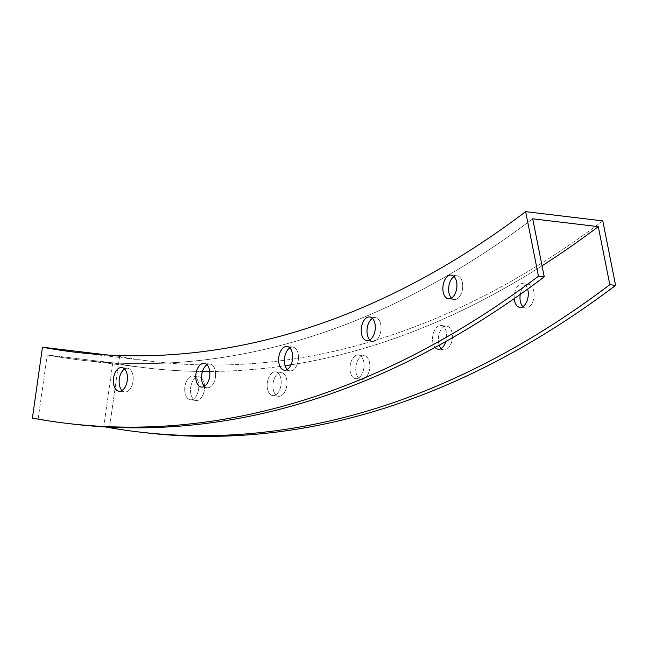 <?xml version="1.0" encoding="UTF-8"?>
<svg xmlns="http://www.w3.org/2000/svg" width="648" height="648" viewBox="0 0 648 648"><rect width="100%" height="100%" fill="white"/><g stroke="black" fill="none" stroke-linecap="round" stroke-linejoin="round"><path stroke-width="0.49" stroke-dasharray="3.24 2.43" d="M452.401 335.308A11.939 6.95 96.8 0 1 443.977 349.888A11.939 6.95 96.8 0 1 441.207 348.446A11.939 6.95 -83.2 0 0 448.87 347.49A11.939 6.95 -83.2 0 0 452.401 335.308A11.939 6.95 -83.2 0 0 443.273 327.256A11.939 6.95 -83.2 0 0 439.247 345.165A11.939 6.95 96.8 0 1 438.372 340.743A11.939 6.95 96.8 0 1 446.804 326.163A11.939 6.95 96.8 0 1 452.401 335.308M432.589 340.054A11.939 6.95 -83.2 0 0 435.116 347.417A11.939 6.95 96.8 0 1 432.589 340.054A11.939 6.95 96.8 0 1 440.988 325.474A11.939 6.95 96.8 0 1 445.808 341.52A11.939 6.95 -83.2 0 0 441.021 325.474A11.939 6.95 -83.2 0 0 432.589 340.054M372.43 318.387A11.939 6.95 96.8 0 1 375.451 317.642A11.939 6.95 96.8 0 1 380.943 330.318A11.939 6.95 96.8 0 1 372.624 341.358A11.939 6.95 96.8 0 1 369.854 339.916A11.939 6.95 -83.2 0 0 380.943 330.326A11.939 6.95 -83.2 0 0 372.43 318.387M286.959 381.713A11.939 6.95 96.8 0 1 278.535 396.293A11.939 6.95 96.8 0 1 272.938 387.156A11.939 6.95 96.8 0 1 281.362 372.576A11.939 6.95 96.8 0 1 286.959 381.713A11.939 6.95 -83.2 0 0 275.846 375.775A11.939 6.95 -83.2 0 0 277.036 395.815A11.939 6.95 -83.2 0 0 286.959 381.713M267.146 386.459A11.939 6.95 -83.2 0 0 272.751 395.604A11.939 6.95 -83.2 0 0 281.07 384.564A11.939 6.95 -83.2 0 0 275.578 371.887A11.939 6.95 -83.2 0 0 267.146 386.459A11.939 6.95 96.8 0 1 277.077 372.365A11.939 6.95 96.8 0 1 278.267 392.405A11.939 6.95 96.8 0 1 267.146 386.459M206.987 364.792A11.939 6.95 96.8 0 1 210.009 364.046A11.939 6.95 96.8 0 1 215.501 376.731A11.939 6.95 96.8 0 1 207.182 387.763A11.939 6.95 96.8 0 1 204.42 386.329A11.939 6.95 -83.2 0 0 215.501 376.731A11.939 6.95 -83.2 0 0 206.987 364.792M204.549 385.908A11.939 6.95 96.8 0 1 196.117 400.488A11.939 6.95 96.8 0 1 190.52 391.343A11.939 6.95 96.8 0 1 198.944 376.772A11.939 6.95 96.8 0 1 204.549 385.908A11.939 6.95 -83.2 0 0 193.428 379.963A11.939 6.95 -83.2 0 0 194.619 400.01A11.939 6.95 -83.2 0 0 204.549 385.908M184.737 390.655A11.939 6.95 -83.2 0 0 190.334 399.792A11.939 6.95 -83.2 0 0 198.653 388.76A11.939 6.95 -83.2 0 0 193.161 376.075A11.939 6.95 -83.2 0 0 184.737 390.655A11.939 6.95 96.8 0 1 194.659 376.553A11.939 6.95 96.8 0 1 195.85 396.6A11.939 6.95 96.8 0 1 184.737 390.655M124.578 368.987A11.939 6.95 96.8 0 1 127.599 368.242A11.939 6.95 96.8 0 1 133.083 380.919A11.939 6.95 96.8 0 1 124.764 391.959A11.939 6.95 96.8 0 1 122.002 390.517A11.939 6.95 -83.2 0 0 133.083 380.927A11.939 6.95 -83.2 0 0 124.578 368.987M369.814 364.8A11.939 6.95 96.8 0 1 361.382 379.38A11.939 6.95 96.8 0 1 355.784 370.235A11.939 6.95 96.8 0 1 364.208 355.663A11.939 6.95 96.8 0 1 369.814 364.8A11.939 6.95 -83.2 0 0 358.692 358.854A11.939 6.95 -83.2 0 0 359.883 378.902A11.939 6.95 -83.2 0 0 369.814 364.8M350.001 369.546A11.939 6.95 -83.2 0 0 355.598 378.683A11.939 6.95 -83.2 0 0 363.917 367.651A11.939 6.95 -83.2 0 0 358.425 354.966A11.939 6.95 -83.2 0 0 350.001 369.546A11.939 6.95 96.8 0 1 359.924 355.444A11.939 6.95 96.8 0 1 361.114 375.492A11.939 6.95 96.8 0 1 350.001 369.546M289.842 347.879A11.939 6.95 96.8 0 1 292.856 347.134A11.939 6.95 96.8 0 1 298.347 359.81A11.939 6.95 96.8 0 1 290.029 370.85A11.939 6.95 96.8 0 1 287.267 369.417A11.939 6.95 -83.2 0 0 298.347 359.818A11.939 6.95 -83.2 0 0 289.842 347.879M534.049 293.479A11.939 6.95 96.8 0 1 525.617 308.051A11.939 6.95 96.8 0 1 522.855 306.617A11.939 6.95 -83.2 0 0 530.518 305.662A11.939 6.95 -83.2 0 0 534.049 293.479A11.939 6.95 -83.2 0 0 527.699 284.318A11.939 6.95 -83.2 0 0 520.279 294.378A11.939 6.95 96.8 0 1 528.452 284.334A11.939 6.95 96.8 0 1 534.049 293.479M514.237 298.226A11.939 6.95 -83.2 0 0 514.261 298.59A11.939 6.95 96.8 0 1 514.237 298.226A11.939 6.95 96.8 0 1 519.396 284.553A11.939 6.95 96.8 0 1 527.642 289.113A11.939 6.95 -83.2 0 0 522.669 283.646A11.939 6.95 -83.2 0 0 514.237 298.226M454.078 276.558A11.939 6.95 96.8 0 1 457.099 275.813A11.939 6.95 96.8 0 1 462.583 288.49A11.939 6.95 96.8 0 1 454.272 299.53A11.939 6.95 96.8 0 1 451.502 298.088A11.939 6.95 -83.2 0 0 462.583 288.498A11.939 6.95 -83.2 0 0 454.078 276.558M38.183 418.81L47.231 354.991A1521.528 885.719 -83.2 0 0 532.713 218.805A1521.528 885.719 96.8 0 1 80.085 359.996A1521.528 885.719 96.8 0 1 47.231 354.991L112.801 362.823A1521.528 885.719 -83.2 0 0 145.654 367.829A1521.528 885.719 -83.2 0 0 202.468 371.458A1521.528 885.719 96.8 0 1 112.801 362.823L103.753 426.651A1586.021 923.262 -83.2 0 0 105.341 426.943A1586.021 923.262 96.8 0 1 103.753 426.651L109.536 427.34A1586.021 923.262 -83.2 0 0 140.891 432.2A1586.021 923.262 96.8 0 1 109.536 427.34L103.753 426.651L112.801 362.823L47.231 354.991L38.183 418.81A1586.021 923.262 -83.2 0 0 69.538 423.679A1586.021 923.262 96.8 0 1 38.183 418.81L32.4 418.122L38.183 418.81M209.733 371.474A1521.528 885.719 -83.2 0 0 285.152 365.715A1521.528 885.719 96.8 0 1 209.733 371.474M290.984 364.824A1521.528 885.719 -83.2 0 0 542.052 265.785A1521.528 885.719 96.8 0 1 290.984 364.824M602.786 220.879A1514.368 881.547 96.8 0 1 152.288 361.406A1514.368 881.547 96.8 0 1 119.588 356.424L108.103 355.055L119.588 356.424L109.536 427.34L119.588 356.424A1514.368 881.547 -83.2 0 0 602.786 220.879M443.969 349.888L438.186 349.191M441.021 325.474L446.804 326.163M375.451 317.642L369.668 316.945M372.616 341.358L366.833 340.662M278.527 396.293L272.743 395.604M275.578 371.887L281.362 372.576M210.009 364.046L204.225 363.358M207.182 387.763L201.39 387.075M196.117 400.488L190.334 399.792M193.161 376.075L198.952 376.772M127.599 368.242L121.816 367.546M124.764 391.959L118.981 391.271M361.382 379.38L355.59 378.683M358.425 354.966L364.216 355.663M292.864 347.134L287.072 346.445M290.029 370.85L284.245 370.162M525.617 308.051L519.834 307.363M522.669 283.646L528.452 284.334M457.099 275.813L451.316 275.116M454.264 299.53L448.481 298.833M145.654 367.829L80.085 359.996M152.288 361.406L75.152 352.188"/><path stroke-width="0.97" d="M441.207 348.446A11.939 6.95 96.8 0 1 439.247 345.165A11.939 6.95 -83.2 0 0 441.207 348.446M435.116 347.417A11.939 6.95 -83.2 0 0 438.186 349.191A11.939 6.95 -83.2 0 0 445.808 341.52A11.939 6.95 96.8 0 1 435.116 347.417M367.019 332.213A11.939 6.95 96.8 0 1 372.43 318.387A11.939 6.95 -83.2 0 0 367.019 332.213A11.939 6.95 -83.2 0 0 369.854 339.916A11.939 6.95 96.8 0 1 367.019 332.213M361.236 331.525A11.939 6.95 -83.2 0 0 366.833 340.662A11.939 6.95 -83.2 0 0 375.151 329.63A11.939 6.95 -83.2 0 0 369.668 316.945A11.939 6.95 -83.2 0 0 361.236 331.525A11.939 6.95 96.8 0 1 371.166 317.423A11.939 6.95 96.8 0 1 372.357 337.47A11.939 6.95 96.8 0 1 361.236 331.525M201.585 378.626A11.939 6.95 96.8 0 1 206.987 364.792A11.939 6.95 -83.2 0 0 201.585 378.626A11.939 6.95 -83.2 0 0 204.42 386.329A11.939 6.95 96.8 0 1 201.585 378.626M195.793 377.938A11.939 6.95 -83.2 0 0 201.398 387.075A11.939 6.95 -83.2 0 0 209.717 376.034A11.939 6.95 -83.2 0 0 204.225 363.358A11.939 6.95 -83.2 0 0 195.793 377.938A11.939 6.95 96.8 0 1 205.724 363.836A11.939 6.95 96.8 0 1 206.915 383.875A11.939 6.95 96.8 0 1 195.793 377.938M119.167 382.822A11.939 6.95 96.8 0 1 124.578 368.987A11.939 6.95 -83.2 0 0 119.167 382.822A11.939 6.95 -83.2 0 0 122.002 390.517A11.939 6.95 96.8 0 1 119.167 382.822M113.384 382.126A11.939 6.95 -83.2 0 0 118.981 391.271A11.939 6.95 -83.2 0 0 127.3 380.23A11.939 6.95 -83.2 0 0 121.808 367.546A11.939 6.95 -83.2 0 0 113.384 382.126A11.939 6.95 96.8 0 1 123.306 368.024A11.939 6.95 96.8 0 1 124.497 388.071A11.939 6.95 96.8 0 1 113.384 382.126M284.432 361.714A11.939 6.95 96.8 0 1 289.842 347.879A11.939 6.95 -83.2 0 0 284.432 361.714A11.939 6.95 -83.2 0 0 287.267 369.417A11.939 6.95 96.8 0 1 284.432 361.714M278.648 361.017A11.939 6.95 -83.2 0 0 284.245 370.162A11.939 6.95 -83.2 0 0 292.564 359.122A11.939 6.95 -83.2 0 0 287.072 346.445A11.939 6.95 -83.2 0 0 278.648 361.017A11.939 6.95 96.8 0 1 288.571 346.923A11.939 6.95 96.8 0 1 289.761 366.962A11.939 6.95 96.8 0 1 278.648 361.017M522.855 306.617A11.939 6.95 96.8 0 1 520.02 298.914A11.939 6.95 96.8 0 1 520.279 294.378A11.939 6.95 -83.2 0 0 522.855 306.617M514.261 298.59A11.939 6.95 -83.2 0 0 519.834 307.363A11.939 6.95 -83.2 0 0 526.775 301.579A11.939 6.95 -83.2 0 0 527.642 289.113A11.939 6.95 96.8 0 1 523.211 306.382A11.939 6.95 96.8 0 1 514.261 298.59M448.667 290.385A11.939 6.95 96.8 0 1 454.078 276.558A11.939 6.95 -83.2 0 0 448.667 290.385A11.939 6.95 -83.2 0 0 451.502 298.088A11.939 6.95 96.8 0 1 448.667 290.385M442.884 289.697A11.939 6.95 -83.2 0 0 448.481 298.833A11.939 6.95 -83.2 0 0 456.8 287.801A11.939 6.95 -83.2 0 0 451.316 275.116A11.939 6.95 -83.2 0 0 442.884 289.697A11.939 6.95 96.8 0 1 452.806 275.594A11.939 6.95 96.8 0 1 453.997 295.642A11.939 6.95 96.8 0 1 442.884 289.697M532.713 218.805L544.247 276.858A1586.021 923.262 96.8 0 1 69.538 423.679A1586.021 923.262 -83.2 0 0 72.43 424.027A1586.021 923.262 -83.2 0 0 544.247 276.858L532.713 218.805L598.282 226.638L532.713 218.805M202.468 371.458A1521.528 885.719 -83.2 0 0 209.733 371.474A1521.528 885.719 96.8 0 1 202.468 371.458M285.152 365.715A1521.528 885.719 -83.2 0 0 290.984 364.824A1521.528 885.719 96.8 0 1 285.152 365.715M542.052 265.785A1521.528 885.719 -83.2 0 0 598.282 226.638A1521.528 885.719 96.8 0 1 542.052 265.785M105.341 426.943A1586.021 923.262 -83.2 0 0 609.817 284.691L598.282 226.638L609.817 284.691L615.6 285.379L602.786 220.879L525.65 211.661L538.464 276.161L544.247 276.858L538.464 276.161A1586.021 923.262 96.8 0 1 66.647 423.338A1586.021 923.262 96.8 0 1 32.4 418.122L42.452 347.207A1514.368 881.547 -83.2 0 0 75.152 352.188A1514.368 881.547 -83.2 0 0 525.65 211.661L602.786 220.879L615.6 285.379L609.817 284.691A1586.021 923.262 96.8 0 1 138 431.868A1586.021 923.262 96.8 0 1 105.341 426.943M140.891 432.2A1586.021 923.262 -83.2 0 0 143.783 432.556A1586.021 923.262 -83.2 0 0 615.6 285.379A1586.021 923.262 96.8 0 1 140.891 432.2M108.103 355.055L42.452 347.207L108.103 355.055M42.452 347.207L32.4 418.122A1586.021 923.262 -83.2 0 0 538.464 276.161L525.65 211.661A1514.368 881.547 96.8 0 1 42.452 347.207M138 431.868L143.783 432.556M72.43 424.027L66.647 423.338"/></g></svg>
